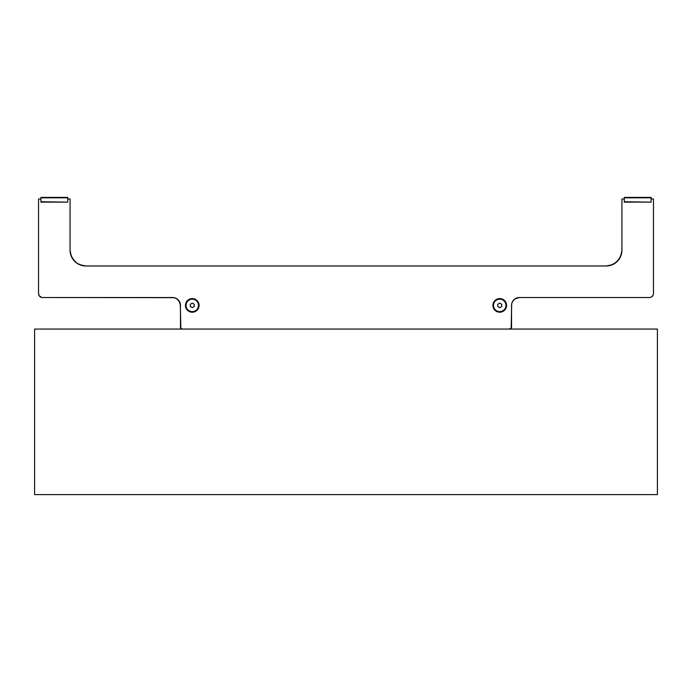 <?xml version="1.0" encoding="UTF-8"?>
<svg xmlns="http://www.w3.org/2000/svg" width="692" height="692" viewBox="0 0 692 692"><rect width="100%" height="100%" fill="white"/><g stroke="black" fill="none" stroke-linecap="round" stroke-linejoin="round"><path stroke-width="1.04" d="M182.42 329.055A1.972 1.972 0 0 1 180.448 327.082L181.019 328.475L182.42 329.055M180.448 327.082L180.595 327.835M70.074 250.219L70.376 253.289L72.729 258.972L77.08 263.323L79.814 264.785A15.769 15.769 0 0 0 82.746 265.676A15.769 15.769 0 0 1 74.701 261.377A15.769 15.769 0 0 0 77.08 263.323L79.814 264.785L77.08 263.323L72.729 258.972L74.693 261.36L71.276 256.248L72.729 258.972L70.376 253.289L71.276 256.248L70.074 250.219A15.769 15.769 0 0 0 74.675 261.351A15.769 15.769 0 0 1 70.074 250.219L70.074 198.976L67.712 198.976L70.074 198.976L70.074 250.219A15.769 15.769 0 0 0 85.843 265.979L82.763 265.676A15.769 15.769 0 0 0 85.825 265.979M77.089 263.332A15.769 15.769 0 0 0 79.805 264.776L85.843 265.979L606.157 265.979L612.186 264.785L617.307 261.36L620.724 256.248L621.926 250.219A15.769 15.769 0 0 1 606.157 265.979A15.769 15.769 0 0 0 609.228 265.685L614.92 263.323L617.307 261.36A15.769 15.769 0 0 0 621.926 250.219L620.724 256.248L621.624 253.289L619.271 258.972L620.724 256.248L617.307 261.36L619.271 258.972L614.92 263.323L612.186 264.785L606.157 265.979A15.769 15.769 0 0 0 609.219 265.685M517.901 297.664L515.056 298.849L519.441 297.517A7.88 7.88 0 0 0 515.064 298.84L516.422 298.114L513.862 299.826L512.158 302.387A7.88 7.88 0 0 0 511.708 303.849A7.88 7.88 0 0 1 512.149 302.395L511.708 303.866A7.88 7.88 0 0 0 511.552 305.397L511.552 326.685A2.361 2.361 0 0 1 509.191 329.055L511.154 327.999A2.361 2.361 0 0 0 511.163 327.991L511.708 303.866A7.88 7.88 0 0 0 511.552 305.397A7.88 7.88 0 0 1 519.441 297.517L649.52 297.517A3.944 3.944 0 0 0 653.456 293.572L653.456 198.976L653.456 293.572A3.944 3.944 0 0 0 653.456 293.572L653.162 295.086L651.708 296.851A3.944 3.944 0 0 0 651.717 296.842M180.292 303.849A7.88 7.88 0 0 0 179.851 302.395L176.944 298.849A7.88 7.88 0 0 0 174.107 297.672M40.906 198.976L38.544 198.976L40.906 198.976L38.544 198.976L38.544 293.572A3.944 3.944 0 0 0 42.48 297.517L174.099 297.664A7.88 7.88 0 0 0 172.576 297.517L174.099 297.664L172.559 297.517A7.88 7.88 0 0 1 180.448 305.397A7.88 7.88 0 0 0 176.953 298.849L178.138 299.826M40.283 296.851A3.944 3.944 0 0 0 40.3 296.859L39.695 296.358A3.944 3.944 0 0 0 39.703 296.375M612.186 264.785L617.307 261.36A15.769 15.769 0 0 1 609.245 265.676A15.769 15.769 0 0 0 621.926 250.219L621.926 198.976L621.926 250.219M652.297 296.375A3.944 3.944 0 0 0 652.314 296.349L651.708 296.851L652.305 296.358A3.944 3.944 0 0 1 652.297 296.375M653.153 295.095A3.944 3.944 0 0 0 653.162 295.069A3.944 3.944 0 0 1 653.153 295.095L652.798 295.761L653.162 295.086M512.884 301.02L515.056 298.849A7.88 7.88 0 0 0 512.158 302.369A7.88 7.88 0 0 1 515.056 298.849L513.862 299.826L515.056 298.849A7.88 7.88 0 0 1 519.433 297.517L649.52 297.517M179.842 302.387L179.116 301.02L180.448 305.397A7.88 7.88 0 0 0 180.301 303.875L180.846 327.999A2.361 2.361 0 0 0 180.846 328.008L181.494 328.648A2.361 2.361 0 0 0 182.351 329.003L182.809 329.055A2.361 2.361 0 0 1 180.448 326.685A2.361 2.361 0 0 0 180.448 326.693M511.552 327.082A1.972 1.972 0 0 1 509.58 329.055L510.981 328.475L511.552 327.082M510.981 328.475L511.518 327.463M40.906 202.125L67.712 202.125L40.906 201.761L67.712 202.125L40.906 201.761L40.906 197.825L67.712 197.825L67.712 201.761L67.712 197.393L40.906 197.393L67.712 197.825L40.906 197.393L40.906 202.099M506.034 305.397A6.306 6.306 0 0 1 499.728 311.703A6.306 6.306 0 0 1 493.422 305.397A6.306 6.306 0 0 0 499.728 311.703A6.306 6.306 0 0 0 506.034 305.397L505.558 307.81L504.191 309.86L502.141 311.227L499.728 311.703L497.314 311.227L495.273 309.86L493.906 307.81L493.422 305.397L493.906 302.984L495.273 300.942L497.314 299.575L499.728 299.091L502.141 299.575L504.191 300.942L505.558 302.984L506.034 305.397A6.306 6.306 0 0 0 499.728 299.091A6.306 6.306 0 0 0 493.422 305.397A6.306 6.306 0 0 1 499.728 299.091A6.306 6.306 0 0 1 506.034 305.397L506.553 305.397L506.034 305.397M499.728 307.672L497.756 306.539L499.728 307.672L501.7 306.539L499.728 307.672L501.7 306.539L501.7 304.264L501.7 306.539L501.7 304.264L499.728 303.122L501.7 304.264L499.728 303.122L497.756 304.264L499.728 303.122L497.756 304.264L497.756 306.539L497.756 304.264L497.756 306.539L499.728 307.672M624.288 202.125L651.094 202.125L624.288 201.761L651.094 202.125L624.288 201.761L624.288 197.825L651.094 197.825L651.094 201.761L651.094 197.393L624.288 197.393L651.094 197.825L624.288 197.393L624.288 202.099M198.578 305.397A6.306 6.306 0 0 1 192.272 311.703A6.306 6.306 0 0 1 185.966 305.397A6.306 6.306 0 0 0 192.272 311.703A6.306 6.306 0 0 0 198.578 305.397L198.094 307.81L196.727 309.86L194.686 311.227L192.272 311.703L189.859 311.227L187.809 309.86L186.442 307.81L185.966 305.397L186.442 302.984L187.809 300.942L189.859 299.575L192.272 299.091L194.686 299.575L196.727 300.942L198.094 302.984L198.578 305.397A6.306 6.306 0 0 0 192.272 299.091A6.306 6.306 0 0 0 185.966 305.397A6.306 6.306 0 0 1 192.272 299.091A6.306 6.306 0 0 1 198.578 305.397L199.088 305.397L198.578 305.397M192.272 307.672L190.3 306.539L192.272 307.672L194.244 306.539L192.272 307.672L194.244 306.539L194.244 304.264L194.244 306.539L194.244 304.264L192.272 303.122L194.244 304.264L192.272 303.122L190.3 304.264L192.272 303.122L190.3 304.264L190.3 306.539L190.3 304.264L190.3 306.539L192.272 307.672M492.912 305.397A6.816 6.816 0 0 1 499.728 298.581A6.816 6.816 0 0 1 506.553 305.397L506.025 308.009L504.554 310.224L502.34 311.703L499.728 312.222L497.116 311.703L494.91 310.224L493.431 308.009L492.912 305.397L493.431 302.793L494.91 300.579L497.116 299.1L499.728 298.581L502.34 299.1L504.554 300.579L506.025 302.793L506.553 305.397A6.816 6.816 0 0 1 499.728 312.222A6.816 6.816 0 0 1 492.912 305.397L493.422 305.397L492.912 305.397M185.447 305.397A6.816 6.816 0 0 1 192.272 298.581A6.816 6.816 0 0 1 199.088 305.397A6.816 6.816 0 0 1 192.272 312.222A6.816 6.816 0 0 1 185.447 305.397L185.966 305.397L185.447 305.397L185.975 302.793L187.445 300.579L189.66 299.1L192.272 298.581L194.885 299.1L197.09 300.579L198.569 302.793L199.088 305.397L198.569 308.009L197.09 310.224L194.885 311.703L192.272 312.222L189.66 311.703L187.445 310.224L185.975 308.009L185.447 305.397M38.544 198.976L38.544 293.572L39.202 295.761L41.71 297.439M174.099 297.664L176.944 298.849L174.099 297.664M624.288 198.976L621.926 198.976L624.288 198.976M77.08 263.323L82.763 265.676A15.769 15.769 0 0 0 85.834 265.979L606.157 265.979M38.838 295.069A3.944 3.944 0 0 0 38.847 295.095L39.695 296.358M179.842 302.369A7.88 7.88 0 0 0 172.559 297.517L42.48 297.517M180.448 305.397L180.491 327.143A2.361 2.361 0 0 0 180.491 327.16L180.629 327.593A2.361 2.361 0 0 0 180.629 327.601M509.649 329.003L509.191 329.055M511.371 327.601A2.361 2.361 0 0 0 511.379 327.584L511.509 327.143A2.361 2.361 0 0 0 511.509 327.134M650.29 297.439L651.708 296.851A3.944 3.944 0 0 0 651.717 296.851M653.456 198.976L651.094 198.976L653.456 198.976L653.456 293.572M38.614 294.342L38.838 295.086M181.494 328.648L182.351 329.003M651.708 296.851L652.305 296.358M657.4 494.607L34.6 494.607L34.6 329.055L657.4 329.055L657.4 494.607L657.4 329.055L34.6 329.055L34.6 494.607L657.4 494.607"/></g></svg>
